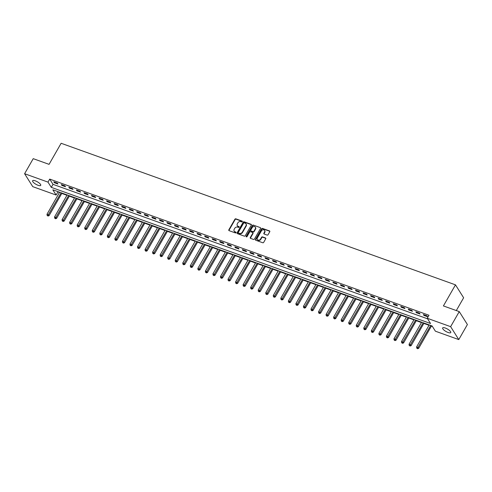 <?xml version="1.0" encoding="UTF-8"?>
<svg xmlns="http://www.w3.org/2000/svg" width="492" height="492" viewBox="0 0 492 492"><rect width="100%" height="100%" fill="white"/><g stroke="black" fill="none" stroke-linecap="round" stroke-linejoin="round"><path stroke-width="0.74" d="M242.316 221.658A0.498 0.412 -32.2 0 0 242.138 221.093L235.846 218.835A0.713 0.59 -32.2 0 0 234.912 219.217L228.823 229.856A0.713 0.59 -32.2 0 0 229.075 230.656L235.367 232.919A0.498 0.412 -32.2 0 0 235.84 232.089L235.028 231.8A2.288 1.888 -32.2 0 1 234.174 231.129A2.288 1.888 -32.2 0 1 234.217 229.223L234.721 228.337A2.288 1.888 -32.2 0 1 237.704 227.126L238.515 227.421A0.498 0.412 -32.2 0 0 238.989 226.591L238.177 226.302A2.288 1.888 -32.2 0 1 237.322 225.631A2.288 1.888 -32.2 0 1 237.365 223.731L237.87 222.839A2.288 1.888 -32.2 0 1 240.852 221.628L241.664 221.923A0.498 0.412 -32.2 0 0 242.316 221.658M242.378 221.455A0.498 0.412 -32.2 0 0 242.359 221.443L236.068 219.186A0.713 0.59 -32.2 0 0 235.133 219.561L229.044 230.201A0.713 0.59 -32.2 0 0 228.958 230.6M235.84 232.089L236.062 232.439A0.498 0.412 -32.2 0 0 236.062 232.439L235.028 231.8M239.229 226.947A0.498 0.412 -32.2 0 0 239.21 226.941L238.177 226.302M448.12 332.494A4.668 1.433 29.8 0 1 444.067 330.175A4.668 1.433 29.8 0 1 442.659 327.936A4.668 1.433 29.8 0 1 445.297 328.023A4.668 1.433 29.8 0 1 449.35 330.341A4.668 1.433 29.8 0 1 450.758 332.574A4.668 1.433 29.8 0 1 448.12 332.494M38.081 185.287A4.668 1.433 29.8 0 1 34.028 182.969A4.668 1.433 29.8 0 1 32.62 180.73A4.668 1.433 29.8 0 1 35.258 180.816A4.668 1.433 29.8 0 1 39.311 183.135A4.668 1.433 29.8 0 1 40.719 185.367A4.668 1.433 29.8 0 1 38.081 185.287M267.131 235.09A0.713 0.59 -32.2 0 0 268.06 234.715L269.77 231.726A0.713 0.59 -32.2 0 0 269.518 230.926L262.531 228.417A0.713 0.59 -32.2 0 0 261.596 228.792L255.508 239.432A0.713 0.59 -32.2 0 0 255.76 240.237L262.746 242.747A0.713 0.59 -32.2 0 0 263.681 242.365L265.742 238.761A0.713 0.59 -32.2 0 0 265.489 237.956L262.5 236.886A0.713 0.59 -32.2 0 0 261.566 237.261L260.545 239.05A1.913 1.581 -32.2 0 1 258.921 240.145A1.913 1.581 -32.2 0 1 257.341 239.506A1.913 1.581 -32.2 0 1 257.377 237.913L261.387 230.908A1.913 1.581 -32.2 0 1 263.011 229.819A1.913 1.581 -32.2 0 1 264.591 230.459A1.913 1.581 -32.2 0 1 264.555 232.046L263.884 233.214A0.713 0.59 -32.2 0 0 264.142 234.02L267.131 235.09M24.6 173.719L33.222 158.664L49.065 164.353L61.131 143.277L455.481 284.85L443.409 305.926L459.251 311.608L450.629 326.663L458.778 339.591L435.395 331.196L432.093 325.956L52.829 189.795L56.131 195.041L32.749 186.646L24.6 173.719L47.982 182.114L51.285 187.354L430.549 323.508L427.247 318.269L450.629 326.663M427.247 318.269L428.969 315.261L49.71 179.1L47.982 182.114M251.35 225.115A0.713 0.59 -32.2 0 0 251.098 224.309L244.106 221.8A0.713 0.59 -32.2 0 0 243.177 222.181L237.083 232.821A0.713 0.59 -32.2 0 0 237.341 233.626L244.327 236.135A0.713 0.59 -32.2 0 0 245.256 235.754L251.35 225.115M253.318 225.108L260.311 227.618A0.713 0.59 -32.2 0 1 260.563 228.423L254.469 239.063A0.713 0.59 -32.2 0 1 253.54 239.438L250.545 238.368A0.713 0.59 -32.2 0 1 250.293 237.562L252.765 233.245A0.713 0.59 -32.2 0 0 252.513 232.445L250.526 231.732A0.713 0.59 -32.2 0 0 249.598 232.107L247.021 236.603A0.498 0.412 -32.2 0 1 246.191 236.301L252.39 225.49A0.713 0.59 -32.2 0 1 253.318 225.108L260.311 227.618M49.71 179.1L53.013 184.34L427.591 318.816M54.323 182.717L57.939 184.02L57.392 183.147L53.769 181.843L54.323 182.717L54.643 182.157M61.863 185.422L65.485 186.726L64.932 185.853L61.316 184.549L61.863 185.422L62.183 184.863M69.409 188.135L73.031 189.432L72.478 188.559L68.855 187.261L69.409 188.135L69.729 187.575M76.949 190.841L80.571 192.138L80.018 191.265L76.401 189.967L76.949 190.841L77.269 190.281M84.495 193.547L88.117 194.85L87.564 193.977L83.941 192.673L84.495 193.547L84.815 192.987M92.035 196.259L95.657 197.556L95.11 196.683L91.487 195.385L92.035 196.259L92.361 195.699M99.581 198.965L103.203 200.262L102.65 199.389L99.027 198.092L99.581 198.965L99.901 198.405M107.121 201.671L110.743 202.975L110.196 202.101L106.573 200.797L107.121 201.671L107.447 201.111M114.667 204.383L118.289 205.681L117.736 204.807L114.113 203.51L114.667 204.383L114.987 203.823M122.207 207.089L125.829 208.387L125.282 207.513L121.659 206.216L122.207 207.089L122.533 206.529M129.753 209.795L133.375 211.099L132.822 210.225L129.199 208.922L129.753 209.795L130.072 209.235M137.293 212.507L140.915 213.805L140.368 212.931L136.745 211.634L137.293 212.507L137.619 211.947M144.839 215.213L148.461 216.511L147.907 215.637L144.285 214.34L144.839 215.213L145.158 214.653M152.379 217.919L156.001 219.223L155.454 218.35L151.831 217.046L152.379 217.919L152.704 217.359M159.925 220.631L163.547 221.929L162.993 221.056L159.371 219.758L159.925 220.631L160.244 220.072M167.465 223.337L171.087 224.635L170.54 223.762L166.917 222.464L167.465 223.337L167.79 222.778M175.011 226.043L178.633 227.347L178.079 226.474L174.457 225.17L175.011 226.043L175.33 225.484M182.55 228.755L186.173 230.053L185.625 229.18L182.003 227.882L182.55 228.755L182.876 228.196M190.097 231.461L193.719 232.759L193.165 231.886L189.543 230.588L190.097 231.461L190.416 230.902M197.636 234.167L201.259 235.471L200.711 234.598L197.089 233.294L197.636 234.167L197.962 233.608M205.182 236.88L208.805 238.177L208.251 237.304L204.629 236.006L205.182 236.88L205.502 236.32M212.722 239.586L216.345 240.883L215.797 240.01L212.175 238.712L212.722 239.586L213.048 239.026M220.268 242.292L223.891 243.595L223.337 242.722L219.715 241.418L220.268 242.292L220.588 241.732M227.808 245.004L231.431 246.301L230.883 245.428L227.261 244.13L227.808 245.004L228.134 244.438M235.354 247.71L238.977 249.007L238.423 248.134L234.801 246.836L235.354 247.71L235.674 247.15M242.894 250.416L246.517 251.72L245.969 250.846L242.347 249.542L242.894 250.416L243.22 249.856M250.44 253.128L254.063 254.425L253.509 253.552L249.887 252.255L250.44 253.128L250.76 252.562M257.986 255.834L261.603 257.132L261.055 256.258L257.433 254.961L257.986 255.834L258.306 255.274M265.526 258.54L269.149 259.844L268.595 258.97L264.979 257.667L265.526 258.54L265.846 257.98M273.072 261.252L276.688 262.55L276.141 261.676L272.519 260.379L273.072 261.252L273.392 260.686M280.612 263.958L284.235 265.256L283.681 264.382L280.065 263.085L280.612 263.958L280.932 263.398M288.158 266.664L291.774 267.968L291.227 267.094L287.605 265.791L288.158 266.664L288.478 266.104M295.698 269.376L299.32 270.674L298.767 269.8L295.151 268.503L295.698 269.376L296.018 268.81M303.244 272.082L306.86 273.38L306.313 272.507L302.691 271.209L303.244 272.082L303.564 271.522M310.784 274.788L314.406 276.092L313.853 275.219L310.237 273.915L310.784 274.788L311.104 274.228M318.33 277.494L321.946 278.798L321.399 277.925L317.777 276.621L318.33 277.494L318.65 276.935M325.87 280.206L329.492 281.504L328.939 280.631L325.323 279.333L325.87 280.206L326.19 279.647M333.416 282.912L337.032 284.21L336.485 283.337L332.863 282.039L333.416 282.912L333.736 282.353M340.956 285.618L344.578 286.922L344.025 286.049L340.409 284.745L340.956 285.618L341.276 285.059M348.502 288.33L352.118 289.628L351.571 288.755L347.949 287.457L348.502 288.33L348.822 287.771M356.042 291.036L359.664 292.334L359.111 291.461L355.495 290.163L356.042 291.036L356.362 290.477M363.588 293.742L367.204 295.046L366.657 294.173L363.034 292.869L363.588 293.742L363.908 293.183M371.128 296.455L374.75 297.752L374.197 296.879L370.581 295.581L371.128 296.455L371.448 295.895M378.674 299.161L382.29 300.458L381.743 299.585L378.12 298.287L378.674 299.161L378.994 298.601M386.214 301.867L389.836 303.17L389.283 302.297L385.666 300.993L386.214 301.867L386.534 301.307M393.76 304.579L397.376 305.876L396.829 305.003L393.206 303.705L393.76 304.579L394.08 304.019M401.3 307.285L404.922 308.582L404.369 307.709L400.752 306.411L401.3 307.285L401.62 306.725M408.846 309.991L412.462 311.295L411.915 310.421L408.292 309.117L408.846 309.991L409.166 309.431M416.386 312.703L420.008 314.001L419.455 313.127L415.838 311.83L416.386 312.703L416.706 312.143M423.932 315.409L427.548 316.707L427.001 315.833L423.378 314.536L423.932 315.409L424.252 314.849M57.509 191.48L59.403 192.581M61.783 193.436L66.943 195.293M69.323 196.142L74.489 197.999M76.869 198.854L82.029 200.705M84.409 201.56L89.575 203.411M91.955 204.266L97.115 206.123M99.495 206.978L104.661 208.829M107.041 209.684L112.201 211.535M114.581 212.39L119.747 214.248M122.127 215.102L127.287 216.954M129.667 217.808L134.833 219.66M137.213 220.514L142.373 222.372M144.753 223.227L149.919 225.078M152.299 225.933L157.458 227.784M159.838 228.639L165.005 230.496M167.385 231.351L172.544 233.202M174.924 234.057L180.09 235.908M182.47 236.763L187.63 238.62M190.01 239.475L195.176 241.326M197.556 242.181L202.716 244.032M205.096 244.887L210.262 246.744M212.642 247.599L217.802 249.45M220.188 250.305L225.348 252.156M227.728 253.011L232.894 254.868M235.274 255.723L240.434 257.574M242.814 258.429L247.98 260.28M250.36 261.135L255.52 262.992M257.9 263.847L263.066 265.698M265.446 266.553L270.606 268.404M272.986 269.259L278.152 271.117M280.532 271.965L285.692 273.823M288.072 274.677L293.238 276.529M295.618 277.383L300.778 279.241M303.158 280.089L308.324 281.947M310.704 282.802L315.864 284.653M318.244 285.508L323.41 287.359M325.79 288.214L330.95 290.071M333.33 290.926L338.496 292.777M340.876 293.632L346.036 295.483M348.416 296.338L353.582 298.195M355.962 299.05L361.122 300.901M363.502 301.756L368.668 303.607M371.048 304.462L376.208 306.319M378.588 307.174L383.754 309.025M386.134 309.88L391.294 311.731M393.674 312.586L398.84 314.443M401.22 315.298L406.38 317.149M408.76 318.004L413.926 319.855M416.306 320.71L421.466 322.567M423.846 323.422L429.012 325.273M431.392 326.128L432.437 326.503M456.312 310.557L463.63 297.777L455.481 284.85M459.251 311.608L467.4 324.536L458.778 339.591M57.853 192.028L56.131 195.041M53.013 184.34L51.285 187.354M237.445 225.797A2.288 1.888 -32.2 0 0 237.544 225.982A2.288 1.888 -32.2 0 0 238.399 226.652M234.297 231.295A2.288 1.888 -32.2 0 0 234.395 231.474A2.288 1.888 -32.2 0 0 235.25 232.144M251.437 224.721A0.713 0.59 -32.2 0 0 251.32 224.66L244.327 222.15A0.713 0.59 -32.2 0 0 243.399 222.532L237.304 233.171A0.713 0.59 -32.2 0 0 237.218 233.565M244.284 222.864A0.498 0.412 -32.2 0 0 243.632 223.128L238.288 232.47A0.498 0.412 -32.2 0 0 238.466 233.03L239.321 233.337A2.288 1.888 -32.2 0 0 242.304 232.126L245.957 225.742A2.288 1.888 -32.2 0 0 246 223.842A2.288 1.888 -32.2 0 0 245.145 223.171L244.284 222.864M238.442 233.023A0.498 0.412 -32.2 0 0 238.681 233.38L238.466 233.03M246.098 224.026A2.288 1.888 -32.2 0 1 246.221 224.192A2.288 1.888 -32.2 0 1 246.178 226.092L242.519 232.476A2.288 1.888 -32.2 0 1 239.542 233.688L238.681 233.38M252.851 232.851A0.713 0.59 -32.2 0 1 252.986 233.595L250.514 237.913A0.713 0.59 -32.2 0 0 250.428 238.306M253.54 225.459A0.713 0.59 -32.2 0 0 252.611 225.834L246.412 236.652A0.498 0.412 -32.2 0 0 246.351 236.861M255.33 228.768A1.913 1.581 -32.2 0 0 255.36 227.181A1.913 1.581 -32.2 0 0 253.78 226.541A1.913 1.581 -32.2 0 0 252.162 227.63L250.748 230.102A0.713 0.59 -32.2 0 0 251 230.902L252.986 231.615A0.713 0.59 -32.2 0 0 253.915 231.24L255.33 228.768L255.551 229.118A1.913 1.581 -32.2 0 0 255.582 227.532A1.913 1.581 -32.2 0 0 255.459 227.365M250.883 230.846A0.713 0.59 -32.2 0 0 251.221 231.252L251 230.902M255.551 229.118L254.136 231.584A0.713 0.59 -32.2 0 1 253.202 231.966L251.221 231.252M264.69 230.643A1.913 1.581 -32.2 0 1 264.813 230.81A1.913 1.581 -32.2 0 1 264.776 232.396L264.106 233.565A0.713 0.59 -32.2 0 0 264.026 233.958M257.464 239.672A1.913 1.581 -32.2 0 0 257.562 239.85A1.913 1.581 -32.2 0 0 259.143 240.49A1.913 1.581 -32.2 0 0 260.766 239.401L260.545 239.05M265.828 238.368A0.713 0.59 -32.2 0 0 265.711 238.306L262.722 237.236A0.713 0.59 -32.2 0 0 261.787 237.611L260.766 239.401M269.856 231.332A0.713 0.59 -32.2 0 0 269.739 231.277L262.753 228.768A0.713 0.59 -32.2 0 0 261.818 229.143L255.723 239.782A0.713 0.59 -32.2 0 0 255.643 240.176M59.606 192.231L46.986 214.26L48.493 214.801L49.046 215.674L61.986 193.085M47.761 215.687L47.158 215.465L47.982 216.031L47.761 215.687L61.113 192.772M47.158 215.465L46.986 214.26M49.046 215.674L47.982 216.031M67.146 194.937L54.532 216.966L56.039 217.507L56.586 218.38L69.526 195.791M55.301 218.393L54.698 218.177L55.522 218.743L55.301 218.393L68.652 195.478M54.698 218.177L54.532 216.966M56.586 218.38L55.522 218.743M74.692 197.649L62.072 219.678L63.579 220.219L64.132 221.093L77.072 198.504M62.847 221.099L62.244 220.883L63.068 221.449L62.847 221.099L76.198 198.19M62.244 220.883L62.072 219.678M64.132 221.093L63.068 221.449M82.232 200.355L69.618 222.384L71.125 222.925L71.672 223.798L84.612 201.21M70.387 223.811L69.784 223.589L70.608 224.155L70.387 223.811L83.738 200.896M69.784 223.589L69.618 222.384M71.672 223.798L70.608 224.155M89.778 203.061L77.158 225.09L78.665 225.631L79.218 226.505L92.158 203.916M77.933 226.517L77.33 226.302L78.154 226.867L77.933 226.517L91.284 203.602M77.33 226.302L77.158 225.09M79.218 226.505L78.154 226.867M97.318 205.773L84.704 227.802L86.211 228.343L86.758 229.217L99.698 206.622M85.473 229.223L84.87 229.008L85.694 229.573L85.473 229.223L98.824 206.314M84.87 229.008L84.704 227.802M86.758 229.217L85.694 229.573M104.864 208.479L92.244 230.508L93.751 231.049L94.304 231.923L107.244 209.334M93.019 231.935L92.416 231.714L93.24 232.279L93.019 231.935L106.37 209.02M92.416 231.714L92.244 230.508M94.304 231.923L93.24 232.279M112.404 211.185L99.79 233.214L101.297 233.755L101.844 234.629L114.784 212.04M100.559 234.641L99.956 234.426L100.78 234.992L100.559 234.641L113.91 211.726M99.956 234.426L99.79 233.214M101.844 234.629L100.78 234.992M119.95 213.897L107.33 235.926L108.837 236.468L109.39 237.341L122.33 214.746M108.105 237.347L107.502 237.132L108.326 237.697L108.105 237.347L121.456 214.438M107.502 237.132L107.33 235.926M109.39 237.341L108.326 237.697M127.49 216.603L114.876 238.632L116.383 239.173L116.93 240.047L129.87 217.458M115.645 240.059L115.042 239.838L115.866 240.403L115.645 240.059L128.996 217.144M115.042 239.838L114.876 238.632M116.93 240.047L115.866 240.403M135.036 219.309L122.416 241.338L123.922 241.88L124.476 242.753L137.416 220.164M123.191 242.765L122.588 242.55L123.412 243.116L123.191 242.765L136.542 219.85M122.588 242.55L122.416 241.338M124.476 242.753L123.412 243.116M142.575 222.015L129.962 244.05L131.469 244.592L132.016 245.465L144.956 222.87M130.731 245.471L130.128 245.256L130.952 245.822L130.731 245.471L144.082 222.562M130.128 245.256L129.962 244.05M132.016 245.465L130.952 245.822M150.121 224.727L137.502 246.756L139.008 247.298L139.562 248.171L152.502 225.582M138.277 248.183L137.674 247.962L138.498 248.528L138.277 248.183L151.628 225.268M137.674 247.962L137.502 246.756M139.562 248.171L138.498 248.528M157.661 227.433L145.048 249.462L146.555 250.004L147.102 250.877L160.041 228.288M145.816 250.889L145.214 250.674L146.038 251.24L145.816 250.889L159.168 227.974M145.214 250.674L145.048 249.462M147.102 250.877L146.038 251.24M165.207 230.139L152.588 252.175L154.094 252.716L154.648 253.589L167.588 230.994M153.363 253.595L152.76 253.38L153.584 253.946L153.363 253.595L166.714 230.687M152.76 253.38L152.588 252.175M154.648 253.589L153.584 253.946M172.747 232.851L160.134 254.881L161.64 255.422L162.194 256.295L175.127 233.706M160.902 256.301L160.3 256.086L161.124 256.652L160.902 256.301L174.26 233.392M160.3 256.086L160.134 254.881M162.194 256.295L161.124 256.652M180.293 235.557L167.674 257.587L169.187 258.128L169.734 259.001L182.673 236.412M168.448 259.013L167.846 258.798L168.67 259.364L168.448 259.013L181.8 236.098M167.846 258.798L167.674 257.587M169.734 259.001L168.67 259.364M187.833 238.263L175.22 260.299L176.726 260.84L177.28 261.713L190.213 239.118M175.988 261.719L175.386 261.504L176.21 262.07L175.988 261.719L189.346 238.811M175.386 261.504L175.22 260.299M177.28 261.713L176.21 262.07M195.379 240.975L182.76 263.005L184.272 263.546L184.82 264.419L197.759 241.83M183.534 264.425L182.932 264.21L183.756 264.776L183.534 264.425L196.886 241.517M182.932 264.21L182.76 263.005M184.82 264.419L183.756 264.776M202.919 243.681L190.306 265.711L191.812 266.252L192.366 267.125L205.299 244.536M191.074 267.138L190.472 266.922L191.296 267.488L191.074 267.138L204.432 244.223M190.472 266.922L190.306 265.711M192.366 267.125L191.296 267.488M210.465 246.387L197.845 268.423L199.358 268.964L199.906 269.837L212.845 247.242M198.62 269.844L198.018 269.628L198.842 270.194L198.62 269.844L211.972 246.929M198.018 269.628L197.845 268.423M199.906 269.837L198.842 270.194M218.005 249.1L205.392 271.129L206.898 271.67L207.452 272.543L220.385 249.954M206.16 272.55L205.558 272.334L206.382 272.9L206.16 272.55L219.518 249.641M205.558 272.334L205.392 271.129M207.452 272.543L206.382 272.9M225.551 251.806L212.931 273.835L214.444 274.376L214.992 275.249L227.931 252.66M213.706 275.262L213.104 275.046L213.928 275.612L213.706 275.262L227.058 252.347M213.104 275.046L212.931 273.835M214.992 275.249L213.928 275.612M233.091 254.512L220.477 276.547L221.984 277.088L222.538 277.962L235.471 255.366M221.246 277.968L220.644 277.752L221.468 278.318L221.246 277.968L234.604 255.053M220.644 277.752L220.477 276.547M222.538 277.962L221.468 278.318M240.637 257.224L228.017 279.253L229.53 279.794L230.078 280.668L243.017 258.079M228.792 280.674L228.19 280.458L229.014 281.024L228.792 280.674L242.144 257.765M228.19 280.458L228.017 279.253M230.078 280.668L229.014 281.024M248.177 259.93L235.563 281.959L237.07 282.5L237.624 283.374L250.557 260.785M236.332 283.386L235.73 283.164L236.554 283.736L236.332 283.386L249.69 260.471M235.73 283.164L235.563 281.959M237.624 283.374L236.554 283.736M255.723 262.636L243.103 284.665L244.616 285.212L245.164 286.086L258.103 263.491M243.878 286.092L243.276 285.877L244.1 286.442L243.878 286.092L257.23 263.177M243.276 285.877L243.103 284.665M245.164 286.086L244.1 286.442M263.263 265.348L250.649 287.377L252.156 287.918L252.71 288.792L265.643 266.203M251.418 288.798L250.815 288.583L251.64 289.148L251.418 288.798L264.776 265.889M250.815 288.583L250.649 287.377M252.71 288.792L251.64 289.148M270.809 268.054L258.189 290.083L259.702 290.624L260.25 291.498L273.189 268.909M258.964 291.51L258.362 291.289L259.186 291.854L258.964 291.51L272.316 268.595M258.362 291.289L258.189 290.083M260.25 291.498L259.186 291.854M278.349 270.76L265.735 292.789L267.242 293.337L267.796 294.21L280.729 271.615M266.504 294.216L265.901 294.001L266.726 294.567L266.504 294.216L279.862 271.301M265.901 294.001L265.735 292.789M267.796 294.21L266.726 294.567M285.895 273.472L273.275 295.501L274.788 296.043L275.335 296.916L288.275 274.327M274.05 296.922L273.447 296.707L274.272 297.273L274.05 296.922L287.402 274.013M273.447 296.707L273.275 295.501M275.335 296.916L274.272 297.273M293.435 276.178L280.821 298.207L282.328 298.749L282.882 299.622L295.815 277.033M281.596 299.634L280.987 299.413L281.811 299.979L281.596 299.634L294.948 276.719M280.987 299.413L280.821 298.207M282.882 299.622L281.811 299.979M300.981 278.884L288.361 300.913L289.874 301.461L290.421 302.334L303.361 279.739M289.136 302.34L288.533 302.125L289.358 302.691L289.136 302.34L302.488 279.425M288.533 302.125L288.361 300.913M290.421 302.334L289.358 302.691M308.521 281.596L295.907 303.625L297.414 304.167L297.967 305.04L310.901 282.451M296.682 305.046L296.073 304.831L296.897 305.397L296.682 305.046L310.034 282.137M296.073 304.831L295.907 303.625M297.967 305.04L296.897 305.397M316.067 284.302L303.447 306.332L304.96 306.873L305.507 307.746L318.447 285.157M304.222 307.758L303.619 307.537L304.443 308.103L304.222 307.758L317.574 284.843M303.619 307.537L303.447 306.332M305.507 307.746L304.443 308.103M323.607 287.008L310.993 309.038L312.5 309.579L313.053 310.452L325.987 287.863M311.768 310.464L311.159 310.249L311.983 310.815L311.768 310.464L325.12 287.549M311.159 310.249L310.993 309.038M313.053 310.452L311.983 310.815M331.153 289.72L318.533 311.75L320.046 312.291L320.593 313.164L333.533 290.575M319.308 313.17L318.705 312.955L319.529 313.521L319.308 313.17L332.66 290.262M318.705 312.955L318.533 311.75M320.593 313.164L319.529 313.521M338.693 292.426L326.079 314.456L327.586 314.997L328.139 315.87L341.073 293.281M326.854 315.882L326.245 315.661L327.069 316.227L326.854 315.882L340.206 292.968M326.245 315.661L326.079 314.456M328.139 315.87L327.069 316.227M346.239 295.132L333.619 317.162L335.132 317.703L335.679 318.576L348.619 295.987M334.394 318.588L333.791 318.373L334.615 318.939L334.394 318.588L347.746 295.674M333.791 318.373L333.619 317.162M335.679 318.576L334.615 318.939M353.779 297.844L341.165 319.874L342.672 320.415L343.225 321.288L356.159 298.693M341.94 321.294L341.331 321.079L342.155 321.645L341.94 321.294L355.292 298.386M341.331 321.079L341.165 319.874M343.225 321.288L342.155 321.645M361.325 300.55L348.705 322.58L350.218 323.121L350.765 323.994L363.705 301.405M349.48 324.007L348.877 323.785L349.701 324.351L349.48 324.007L362.832 301.092M348.877 323.785L348.705 322.58M350.765 323.994L349.701 324.351M368.865 303.257L356.251 325.286L357.758 325.827L358.311 326.7L371.245 304.111M357.026 326.713L356.417 326.497L357.241 327.063L357.026 326.713L370.378 303.798M356.417 326.497L356.251 325.286M358.311 326.7L357.241 327.063M376.411 305.969L363.791 327.998L365.304 328.539L365.851 329.412L378.791 306.817M364.566 329.419L363.963 329.203L364.787 329.769L364.566 329.419L377.918 306.51M363.963 329.203L363.791 327.998M365.851 329.412L364.787 329.769M383.951 308.675L371.337 330.704L372.844 331.245L373.397 332.118L386.331 309.529M372.112 332.131L371.509 331.909L372.327 332.475L372.112 332.131L385.464 309.216M371.509 331.909L371.337 330.704M373.397 332.118L372.327 332.475M391.497 311.381L378.877 333.41L380.39 333.951L380.937 334.824L393.877 312.236M379.652 334.837L379.049 334.622L379.873 335.187L379.652 334.837L393.003 311.922M379.049 334.622L378.877 333.41M380.937 334.824L379.873 335.187M399.037 314.087L386.423 336.122L387.93 336.663L388.483 337.537L401.423 314.942M387.198 337.543L386.595 337.327L387.413 337.893L387.198 337.543L400.549 314.634M386.595 337.327L386.423 336.122M388.483 337.537L387.413 337.893M406.583 316.799L393.963 338.828L395.476 339.369L396.023 340.243L408.963 317.654M394.738 340.249L394.135 340.034L394.959 340.599L394.738 340.249L408.089 317.34M394.135 340.034L393.963 338.828M396.023 340.243L394.959 340.599M414.129 319.505L401.509 341.534L403.016 342.075L403.569 342.949L416.509 320.36M402.284 342.961L401.681 342.746L402.499 343.311L402.284 342.961L415.635 320.046M401.681 342.746L401.509 341.534M403.569 342.949L402.499 343.311M421.669 322.211L409.049 344.246L410.562 344.787L411.109 345.661L424.049 323.066M409.824 345.667L409.221 345.452L410.045 346.017L409.824 345.667L423.175 322.758M409.221 345.452L409.049 344.246M411.109 345.661L410.045 346.017M429.215 324.923L416.595 346.952L418.102 347.493L418.655 348.367L431.595 325.778M417.37 348.373L416.767 348.158L417.585 348.723L417.37 348.373L430.721 325.464M416.767 348.158L416.595 346.952M418.655 348.367L417.585 348.723M242.359 221.443L242.138 221.093M239.21 226.941L238.989 226.591M229.044 230.201L228.823 229.856M235.133 219.561L234.912 219.217M236.068 219.186L235.846 218.835M237.304 233.171L237.083 232.821M243.399 222.532L243.177 222.181M244.327 222.15L244.106 221.8M251.32 224.66L251.098 224.309M239.542 233.688L239.321 233.337M242.519 232.476L242.304 232.126M246.178 226.092L245.957 225.742M250.514 237.913L250.293 237.562M252.986 233.595L252.765 233.245M246.412 236.652L246.191 236.301M252.611 225.834L252.39 225.49M253.202 231.966L252.986 231.615M254.136 231.584L253.915 231.24M264.106 233.565L263.884 233.214M264.776 232.396L264.555 232.046M261.787 237.611L261.566 237.261M262.722 237.236L262.5 236.886M265.711 238.306L265.489 237.956M255.723 239.782L255.508 239.432M261.818 229.143L261.596 228.792M262.753 228.768L262.531 228.417M269.739 231.277L269.518 230.926M237.544 225.982L237.322 225.631M234.395 231.474L234.174 231.129M238.497 233.233L238.276 232.882M246.221 224.192L246 223.842M252.999 233.005L252.777 232.655M255.582 227.532L255.36 227.181M250.951 231.043L250.736 230.693M264.813 230.81L264.591 230.459M257.562 239.85L257.341 239.506"/></g></svg>
